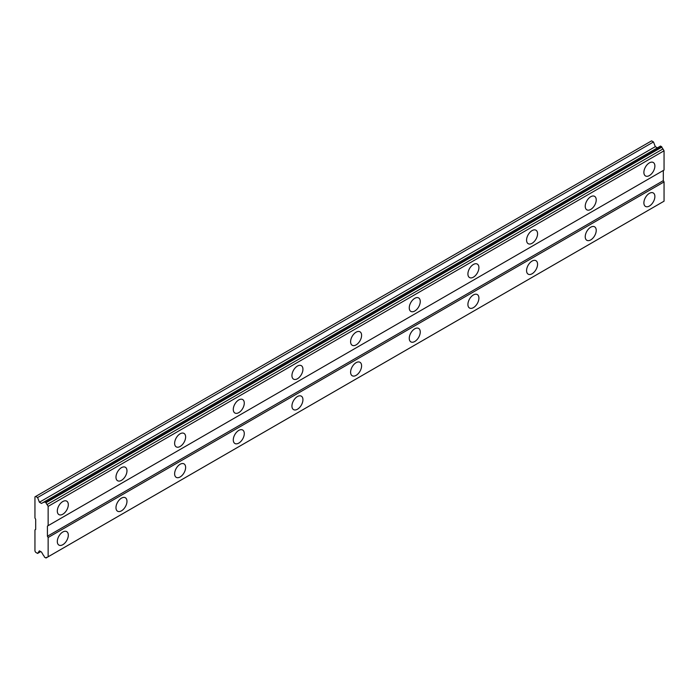 <?xml version="1.0" encoding="UTF-8"?>
<svg xmlns="http://www.w3.org/2000/svg" width="699" height="699" viewBox="0 0 699 699"><rect width="100%" height="100%" fill="white"/><g stroke="black" fill="none" stroke-linecap="round" stroke-linejoin="round"><path stroke-width="1.05" d="M649.388 175.563A7.776 4.491 120 0 0 654.465 168.712A7.776 4.491 120 0 0 653.277 162.483A7.776 4.491 120 0 0 649.388 162.867A7.776 4.491 120 0 0 644.303 169.717A7.776 4.491 120 0 0 645.5 175.956A7.776 4.491 120 0 0 649.388 175.563M645.36 167.21A7.776 4.491 120 0 0 645.64 166.738M62.814 514.219A7.776 4.491 120 0 0 67.89 507.369A7.776 4.491 120 0 0 66.702 501.139A7.776 4.491 120 0 0 62.814 501.524A7.776 4.491 120 0 0 57.729 508.374A7.776 4.491 120 0 0 58.926 514.604A7.776 4.491 120 0 0 62.814 514.219M58.786 505.866A7.776 4.491 120 0 0 59.066 505.386M121.469 480.353A7.776 4.491 120 0 0 126.554 473.503A7.776 4.491 120 0 0 125.357 467.273A7.776 4.491 120 0 0 121.469 467.657A7.776 4.491 120 0 0 116.392 474.507A7.776 4.491 120 0 0 117.581 480.737A7.776 4.491 120 0 0 121.469 480.353M117.449 472A7.776 4.491 120 0 0 117.72 471.528M180.124 446.495A7.776 4.491 120 0 0 185.209 439.636A7.776 4.491 120 0 0 184.012 433.406A7.776 4.491 120 0 0 180.124 433.791A7.776 4.491 120 0 0 175.047 440.641A7.776 4.491 120 0 0 176.235 446.879A7.776 4.491 120 0 0 180.124 446.495M176.104 438.133A7.776 4.491 120 0 0 176.375 437.661M238.787 412.628A7.776 4.491 120 0 0 243.864 405.769A7.776 4.491 120 0 0 242.675 399.54A7.776 4.491 120 0 0 238.787 399.924A7.776 4.491 120 0 0 233.702 406.774A7.776 4.491 120 0 0 234.899 413.013A7.776 4.491 120 0 0 238.787 412.628M234.759 404.267A7.776 4.491 120 0 0 235.039 403.795M297.442 378.762A7.776 4.491 120 0 0 302.518 371.903A7.776 4.491 120 0 0 301.33 365.673A7.776 4.491 120 0 0 297.442 366.058A7.776 4.491 120 0 0 292.357 372.917A7.776 4.491 120 0 0 293.554 379.146A7.776 4.491 120 0 0 297.442 378.762M293.414 370.409A7.776 4.491 120 0 0 293.694 369.928M356.097 344.895A7.776 4.491 120 0 0 361.182 338.045A7.776 4.491 120 0 0 359.985 331.807A7.776 4.491 120 0 0 356.097 332.191A7.776 4.491 120 0 0 351.02 339.05A7.776 4.491 120 0 0 352.209 345.28A7.776 4.491 120 0 0 356.097 344.895M352.078 336.542A7.776 4.491 120 0 0 352.348 336.062M414.76 311.029A7.776 4.491 120 0 0 419.837 304.179A7.776 4.491 120 0 0 418.649 297.94A7.776 4.491 120 0 0 414.76 298.333A7.776 4.491 120 0 0 409.675 305.183A7.776 4.491 120 0 0 410.872 311.413A7.776 4.491 120 0 0 414.76 311.029M410.732 302.676A7.776 4.491 120 0 0 411.012 302.195M473.415 277.162A7.776 4.491 120 0 0 478.492 270.312A7.776 4.491 120 0 0 477.303 264.082A7.776 4.491 120 0 0 473.415 264.467A7.776 4.491 120 0 0 468.33 271.317A7.776 4.491 120 0 0 469.527 277.547A7.776 4.491 120 0 0 473.415 277.162M469.387 268.809A7.776 4.491 120 0 0 469.667 268.329M532.07 243.296A7.776 4.491 120 0 0 537.155 236.445A7.776 4.491 120 0 0 535.958 230.216A7.776 4.491 120 0 0 532.07 230.6A7.776 4.491 120 0 0 526.994 237.45A7.776 4.491 120 0 0 528.182 243.68A7.776 4.491 120 0 0 532.07 243.296M528.051 234.943A7.776 4.491 120 0 0 528.322 234.462M590.725 209.429A7.776 4.491 120 0 0 595.81 202.579A7.776 4.491 120 0 0 594.613 196.349A7.776 4.491 120 0 0 590.725 196.734A7.776 4.491 120 0 0 585.648 203.584A7.776 4.491 120 0 0 586.837 209.814A7.776 4.491 120 0 0 590.725 209.429M586.706 201.076A7.776 4.491 120 0 0 586.977 200.596M649.388 206.048A7.776 4.491 120 0 0 654.465 199.189A7.776 4.491 120 0 0 653.277 192.959A7.776 4.491 120 0 0 649.388 193.343A7.776 4.491 120 0 0 644.303 200.202A7.776 4.491 120 0 0 645.5 206.432A7.776 4.491 120 0 0 649.388 206.048M645.36 197.695A7.776 4.491 120 0 0 645.64 197.214M62.814 544.704A7.776 4.491 120 0 0 67.89 537.846A7.776 4.491 120 0 0 66.702 531.616A7.776 4.491 120 0 0 62.814 532A7.776 4.491 120 0 0 57.729 538.85A7.776 4.491 120 0 0 58.926 545.089A7.776 4.491 120 0 0 62.814 544.704M58.786 536.343A7.776 4.491 120 0 0 59.066 535.871M121.469 510.838A7.776 4.491 120 0 0 126.554 503.979A7.776 4.491 120 0 0 125.357 497.749A7.776 4.491 120 0 0 121.469 498.134A7.776 4.491 120 0 0 116.392 504.993A7.776 4.491 120 0 0 117.581 511.222A7.776 4.491 120 0 0 121.469 510.838M117.449 502.485A7.776 4.491 120 0 0 117.72 502.004M180.124 476.971A7.776 4.491 120 0 0 185.209 470.121A7.776 4.491 120 0 0 184.012 463.883A7.776 4.491 120 0 0 180.124 464.267A7.776 4.491 120 0 0 175.047 471.126A7.776 4.491 120 0 0 176.235 477.356A7.776 4.491 120 0 0 180.124 476.971M176.104 468.618A7.776 4.491 120 0 0 176.375 468.138M238.787 443.105A7.776 4.491 120 0 0 243.864 436.255A7.776 4.491 120 0 0 242.675 430.016A7.776 4.491 120 0 0 238.787 430.401A7.776 4.491 120 0 0 233.702 437.259A7.776 4.491 120 0 0 234.899 443.489A7.776 4.491 120 0 0 238.787 443.105M234.759 434.752A7.776 4.491 120 0 0 235.039 434.271M297.442 409.238A7.776 4.491 120 0 0 302.518 402.388A7.776 4.491 120 0 0 301.33 396.158A7.776 4.491 120 0 0 297.442 396.543A7.776 4.491 120 0 0 292.357 403.393A7.776 4.491 120 0 0 293.554 409.623A7.776 4.491 120 0 0 297.442 409.238M293.414 400.885A7.776 4.491 120 0 0 293.694 400.405M356.097 375.372A7.776 4.491 120 0 0 361.182 368.522A7.776 4.491 120 0 0 359.985 362.292A7.776 4.491 120 0 0 356.097 362.676A7.776 4.491 120 0 0 351.02 369.526A7.776 4.491 120 0 0 352.209 375.756A7.776 4.491 120 0 0 356.097 375.372M352.078 367.019A7.776 4.491 120 0 0 352.348 366.538M414.76 341.505A7.776 4.491 120 0 0 419.837 334.655A7.776 4.491 120 0 0 418.649 328.425A7.776 4.491 120 0 0 414.76 328.81A7.776 4.491 120 0 0 409.675 335.66A7.776 4.491 120 0 0 410.872 341.89A7.776 4.491 120 0 0 414.76 341.505M410.732 333.152A7.776 4.491 120 0 0 411.012 332.672M473.415 307.639A7.776 4.491 120 0 0 478.492 300.788A7.776 4.491 120 0 0 477.303 294.559A7.776 4.491 120 0 0 473.415 294.943A7.776 4.491 120 0 0 468.33 301.793A7.776 4.491 120 0 0 469.527 308.032A7.776 4.491 120 0 0 473.415 307.639M469.387 299.286A7.776 4.491 120 0 0 469.667 298.814M532.07 273.781A7.776 4.491 120 0 0 537.155 266.922A7.776 4.491 120 0 0 535.958 260.692A7.776 4.491 120 0 0 532.07 261.077A7.776 4.491 120 0 0 526.994 267.927A7.776 4.491 120 0 0 528.182 274.165A7.776 4.491 120 0 0 532.07 273.781M528.051 265.419A7.776 4.491 120 0 0 528.322 264.947M590.725 239.914A7.776 4.491 120 0 0 595.81 233.055A7.776 4.491 120 0 0 594.613 226.826A7.776 4.491 120 0 0 590.725 227.21A7.776 4.491 120 0 0 585.648 234.069A7.776 4.491 120 0 0 586.837 240.299A7.776 4.491 120 0 0 590.725 239.914M586.706 231.561A7.776 4.491 120 0 0 586.977 231.081M34.95 529.886L34.95 551.048L35.684 552.324L37.589 553.425L39.406 550.829L41.503 552.044L43.355 555.251A2.158 1.249 60 0 1 44.421 557.094L46.012 558.012A2.158 1.249 60 0 1 46.405 557.461A2.158 1.249 60 0 1 47.078 557.391L48.144 556.771L48.144 537.505L47.418 536.238L47.418 526.076L48.144 525.648L48.144 506.382L47.078 504.521A2.158 1.249 60 0 1 46.012 502.677L44.421 501.76A2.158 1.249 60 0 1 44.028 502.31A2.158 1.249 60 0 1 43.355 502.371L41.503 503.446L39.406 502.231L37.589 497.539L35.684 496.439L34.95 496.867L34.95 518.029L35.684 519.305L35.684 529.458L34.95 529.886M44.657 501.62L660.564 146.039L661.909 147.096A2.158 1.249 -120 0 0 662.975 148.931L664.05 150.792L664.05 170.067L48.144 525.648M48.144 556.771L664.05 201.19L664.05 181.915L663.316 180.648L663.316 170.486L47.418 526.076M662.975 201.81L47.078 557.391M661.909 202.422L46.012 558.012M35.684 496.439L651.582 140.857L653.495 141.958L655.312 146.65L657.409 147.856M48.144 506.382L664.05 150.792M663.316 180.648L47.418 536.238M48.144 537.505L664.05 181.915M40.743 551.598L37.589 553.425M37.589 497.539L653.495 141.958M655.312 146.65L39.406 502.231M44.421 501.76L43.355 502.371M47.078 504.521L662.975 148.931M46.012 502.677L661.909 147.096M45.776 502.266L661.673 146.676"/></g></svg>
